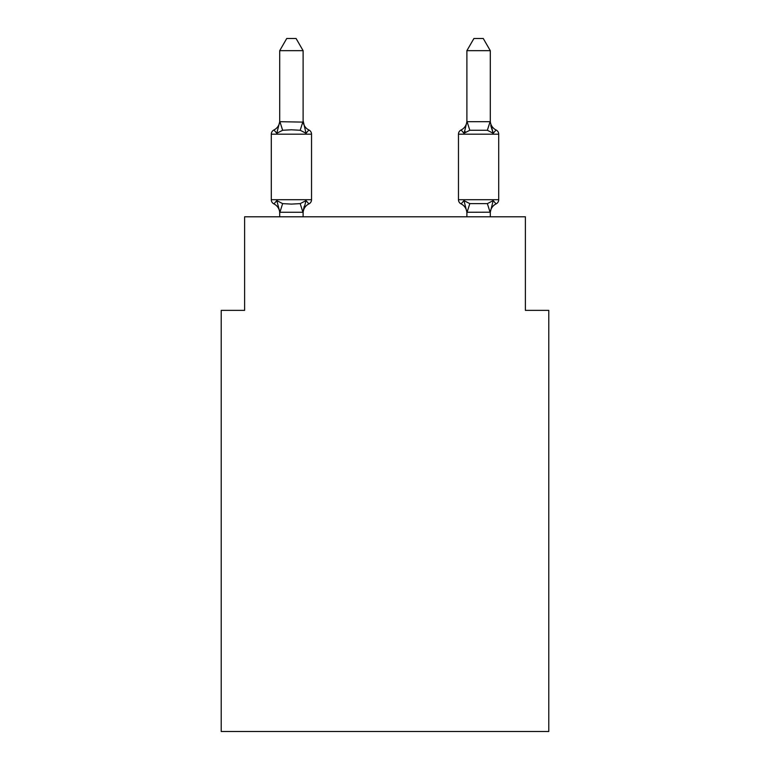 <?xml version="1.0" encoding="UTF-8"?>
<svg xmlns="http://www.w3.org/2000/svg" width="770" height="770" viewBox="0 0 770 770"><rect width="100%" height="100%" fill="white"/><g stroke="black" fill="none" stroke-linecap="round" stroke-linejoin="round"><path stroke-width="1.16" d="M548.779 731.5L548.779 310.368L525.381 310.368L525.381 216.784L244.619 216.784L244.619 310.368L221.221 310.368L221.221 731.5L548.779 731.5M496.072 203.906A4.678 4.678 0 0 0 498.71 199.7A4.678 4.678 0 0 1 496.072 203.906L493.204 200.614L496.072 203.906A4.678 4.678 0 0 0 498.71 199.7A4.678 4.678 0 0 1 496.072 203.906L493.204 200.614L496.072 203.906A4.678 4.678 0 0 0 498.71 199.7A4.678 4.678 0 0 1 496.072 203.906L493.204 200.614L496.072 203.906A4.678 4.678 0 0 0 498.71 199.7A4.678 4.678 0 0 1 496.072 203.906L493.204 200.614L496.072 203.906A4.678 4.678 0 0 0 498.71 199.7A4.678 4.678 0 0 1 496.072 203.906L493.204 200.614L496.072 203.906A4.678 4.678 0 0 0 498.71 199.7A4.678 4.678 0 0 1 496.072 203.906L493.204 200.614L496.072 203.906A4.678 4.678 0 0 0 498.71 199.7A4.678 4.678 0 0 1 496.072 203.906L493.204 200.614L496.072 203.906A4.678 4.678 0 0 0 498.71 199.7A4.678 4.678 0 0 1 496.072 203.906L493.204 200.614L496.072 203.906A4.678 4.678 0 0 0 498.71 199.7A4.678 4.678 0 0 1 496.072 203.906L493.204 200.614L496.072 203.906A4.678 4.678 0 0 0 498.71 199.7A4.678 4.678 0 0 1 496.072 203.906L493.204 200.614L496.072 203.906A4.678 4.678 0 0 0 498.71 199.7A4.678 4.678 0 0 1 496.072 203.906L493.204 200.614L496.072 203.906A4.678 4.678 0 0 0 498.71 199.7A4.678 4.678 0 0 1 496.072 203.906L493.204 200.614L496.072 203.906A4.678 4.678 0 0 0 498.71 199.7A4.678 4.678 0 0 1 496.072 203.906L493.204 200.614L496.072 203.906A4.678 4.678 0 0 0 498.71 199.7A4.678 4.678 0 0 1 496.072 203.906L493.204 200.614L496.072 203.906A4.678 4.678 0 0 0 498.71 199.7A4.678 4.678 0 0 1 496.072 203.906L493.204 200.614L496.072 203.906A4.678 4.678 0 0 0 498.71 199.7A4.678 4.678 0 0 1 496.072 203.906L493.204 200.614L496.072 203.906A4.678 4.678 0 0 0 498.71 199.7A4.678 4.678 0 0 1 496.072 203.906L493.204 200.614L496.072 203.906A4.678 4.678 0 0 0 498.71 199.7A4.678 4.678 0 0 1 496.072 203.906L493.204 200.614L496.072 203.906A4.678 4.678 0 0 0 498.71 199.7A4.678 4.678 0 0 1 496.072 203.906L493.204 200.614L496.072 203.906A4.678 4.678 0 0 0 498.71 199.7A4.678 4.678 0 0 1 496.072 203.906L493.204 200.614L496.072 203.906A4.678 4.678 0 0 0 498.71 199.7A4.678 4.678 0 0 1 496.072 203.906L493.204 200.614L496.072 203.906A4.678 4.678 0 0 0 498.71 199.7A4.678 4.678 0 0 1 496.072 203.906L493.204 200.614L496.072 203.906A4.678 4.678 0 0 0 498.71 199.7A4.678 4.678 0 0 1 496.072 203.906L493.204 200.614L496.072 203.906A4.678 4.678 0 0 0 498.71 199.7A4.678 4.678 0 0 1 496.072 203.906L493.204 200.614L496.072 203.906A4.678 4.678 0 0 0 498.71 199.7A4.678 4.678 0 0 1 496.072 203.906L493.204 200.614L496.072 203.906A4.678 4.678 0 0 0 498.71 199.7A4.678 4.678 0 0 1 496.072 203.906L493.204 200.614L496.072 203.906A4.678 4.678 0 0 0 498.71 199.7A4.678 4.678 0 0 1 496.072 203.906L493.204 200.614L496.072 203.906A4.678 4.678 0 0 0 498.71 199.7A4.678 4.678 0 0 1 496.072 203.906L493.204 200.614L496.072 203.906A4.678 4.678 0 0 0 498.71 199.7A4.678 4.678 0 0 1 496.072 203.906L493.204 200.614L496.072 203.906A4.678 4.678 0 0 0 498.71 199.7A4.678 4.678 0 0 1 496.072 203.906L493.204 200.614L496.072 203.906A4.678 4.678 0 0 0 498.71 199.7A4.678 4.678 0 0 1 496.072 203.906L493.204 200.614L496.072 203.906A4.678 4.678 0 0 0 498.71 199.7A4.678 4.678 0 0 1 496.072 203.906L493.204 200.614L496.072 203.906A4.678 4.678 0 0 0 498.71 199.7A4.678 4.678 0 0 1 496.072 203.906L493.204 200.614L496.072 203.906A4.678 4.678 0 0 0 498.71 199.7A4.678 4.678 0 0 1 496.072 203.906L493.204 200.614L496.072 203.906A4.678 4.678 0 0 0 498.71 199.7A4.678 4.678 0 0 1 496.072 203.906L493.204 200.614L496.072 203.906A10.299 10.299 0 0 0 490.288 213.165L490.288 213.165M490.769 125.626L493.204 133.277L496.072 129.986A4.678 4.678 0 0 1 498.71 134.192A4.678 4.678 0 0 0 496.072 129.986L493.204 133.277L490.769 125.626L493.204 133.277L496.072 129.986A4.678 4.678 0 0 1 498.71 134.192A4.678 4.678 0 0 0 496.072 129.986L493.204 133.277L496.072 129.986A4.678 4.678 0 0 1 498.71 134.192A4.678 4.678 0 0 0 496.072 129.986L493.204 133.277L490.769 125.626L493.204 133.277L496.072 129.986A4.678 4.678 0 0 1 498.71 134.192A4.678 4.678 0 0 0 496.072 129.986L493.204 133.277L496.072 129.986A4.678 4.678 0 0 1 498.71 134.192A4.678 4.678 0 0 0 496.072 129.986L493.204 133.277L490.769 125.626L493.204 133.277L496.072 129.986A4.678 4.678 0 0 1 498.71 134.192A4.678 4.678 0 0 0 496.072 129.986L493.204 133.277L496.072 129.986A4.678 4.678 0 0 1 498.71 134.192A4.678 4.678 0 0 0 496.072 129.986L493.204 133.277L490.769 125.626L493.204 133.277L496.072 129.986A4.678 4.678 0 0 1 498.71 134.192A4.678 4.678 0 0 0 496.072 129.986L493.204 133.277L496.072 129.986A4.678 4.678 0 0 1 498.71 134.192A4.678 4.678 0 0 0 496.072 129.986L493.204 133.277L490.769 125.626L493.204 133.277L496.072 129.986A4.678 4.678 0 0 1 498.71 134.192A4.678 4.678 0 0 0 496.072 129.986L493.204 133.277L496.072 129.986A4.678 4.678 0 0 1 498.71 134.192A4.678 4.678 0 0 0 496.072 129.986L493.204 133.277L490.769 125.626L493.204 133.277L496.072 129.986A4.678 4.678 0 0 1 498.71 134.192A4.678 4.678 0 0 0 496.072 129.986L493.204 133.277L496.072 129.986A4.678 4.678 0 0 1 498.71 134.192A4.678 4.678 0 0 0 496.072 129.986L493.204 133.277L490.769 125.626L493.204 133.277L496.072 129.986A4.678 4.678 0 0 1 498.71 134.192A4.678 4.678 0 0 0 496.072 129.986L493.204 133.277L496.072 129.986A4.678 4.678 0 0 1 498.71 134.192A4.678 4.678 0 0 0 496.072 129.986L493.204 133.277L490.769 125.626L493.204 133.277L496.072 129.986A4.678 4.678 0 0 1 498.71 134.192A4.678 4.678 0 0 0 496.072 129.986L493.204 133.277L496.072 129.986A4.678 4.678 0 0 1 498.71 134.192A4.678 4.678 0 0 0 496.072 129.986L493.204 133.277L490.769 125.626L493.204 133.277L496.072 129.986A4.678 4.678 0 0 1 498.71 134.192A4.678 4.678 0 0 0 496.072 129.986L493.204 133.277L496.072 129.986A4.678 4.678 0 0 1 498.71 134.192A4.678 4.678 0 0 0 496.072 129.986L493.204 133.277L490.769 125.626L493.204 133.277L496.072 129.986A4.678 4.678 0 0 1 498.71 134.192A4.678 4.678 0 0 0 496.072 129.986L493.204 133.277L496.072 129.986A4.678 4.678 0 0 1 498.71 134.192A4.678 4.678 0 0 0 496.072 129.986L493.204 133.277L490.769 125.626L493.204 133.277L496.072 129.986A4.678 4.678 0 0 1 498.71 134.192A4.678 4.678 0 0 0 496.072 129.986L493.204 133.277L496.072 129.986A4.678 4.678 0 0 1 498.71 134.192A4.678 4.678 0 0 0 496.072 129.986L493.204 133.277L490.769 125.626L493.204 133.277L496.072 129.986A4.678 4.678 0 0 1 498.71 134.192A4.678 4.678 0 0 0 496.072 129.986L493.204 133.277L496.072 129.986A4.678 4.678 0 0 1 498.71 134.192A4.678 4.678 0 0 0 496.072 129.986L493.204 133.277L490.769 125.626L493.204 133.277L496.072 129.986A4.678 4.678 0 0 1 498.71 134.192A4.678 4.678 0 0 0 496.072 129.986L493.204 133.277L496.072 129.986A4.678 4.678 0 0 1 498.71 134.192A4.678 4.678 0 0 0 496.072 129.986L493.204 133.277L490.769 125.626L493.204 133.277L496.072 129.986A4.678 4.678 0 0 1 498.71 134.192A4.678 4.678 0 0 0 496.072 129.986L493.204 133.277L496.072 129.986A4.678 4.678 0 0 1 498.71 134.192A4.678 4.678 0 0 0 496.072 129.986L493.204 133.277L490.769 125.626L493.204 133.277L496.072 129.986A4.678 4.678 0 0 1 498.71 134.192A4.678 4.678 0 0 0 496.072 129.986L493.204 133.277L496.072 129.986A4.678 4.678 0 0 1 498.71 134.192A4.678 4.678 0 0 0 496.072 129.986L493.204 133.277L490.769 125.626L493.204 133.277L496.072 129.986A4.678 4.678 0 0 1 498.71 134.192A4.678 4.678 0 0 0 496.072 129.986L493.204 133.277L496.072 129.986A4.678 4.678 0 0 1 498.71 134.192A4.678 4.678 0 0 0 496.072 129.986L493.204 133.277L490.769 125.626L493.204 133.277L496.072 129.986A4.678 4.678 0 0 1 498.71 134.192A4.678 4.678 0 0 0 496.072 129.986L493.204 133.277L496.072 129.986A4.678 4.678 0 0 1 498.71 134.192A4.678 4.678 0 0 0 496.072 129.986L493.204 133.277L487.362 130.265L469.806 130.265L463.964 133.277L461.095 129.986A4.678 4.678 0 0 0 458.468 134.192L458.468 199.7A4.678 4.678 0 0 0 461.095 203.906L463.964 200.614L461.095 203.906A10.299 10.299 0 0 1 466.889 213.165L466.889 211.779L466.889 213.165M496.072 129.986A10.299 10.299 0 0 1 490.288 120.726L490.288 50.666L466.889 50.666L466.889 121.689L490.288 121.689M466.889 212.202L463.964 200.614L461.095 203.906L463.964 200.614L461.095 203.906L463.964 200.614L469.806 203.626L487.362 203.626L493.204 200.614L490.288 212.202L467.072 212.27L466.889 211.779L466.889 216.784M466.889 120.726L466.889 120.726A10.299 10.299 0 0 1 461.095 129.986L463.964 133.277L461.095 129.986A4.678 4.678 0 0 0 458.468 134.192A4.678 4.678 0 0 1 461.095 129.986L463.964 133.277L461.095 129.986A4.678 4.678 0 0 0 458.468 134.192A4.678 4.678 0 0 1 461.095 129.986L463.964 133.277L461.095 129.986A4.678 4.678 0 0 0 458.468 134.192A4.678 4.678 0 0 1 461.095 129.986L463.964 133.277L461.095 129.986A4.678 4.678 0 0 0 458.468 134.192A4.678 4.678 0 0 1 461.095 129.986L463.964 133.277L461.095 129.986A4.678 4.678 0 0 0 458.468 134.192A4.678 4.678 0 0 1 461.095 129.986L463.964 133.277L461.095 129.986A4.678 4.678 0 0 0 458.468 134.192A4.678 4.678 0 0 1 461.095 129.986L463.964 133.277L461.095 129.986A4.678 4.678 0 0 0 458.468 134.192A4.678 4.678 0 0 1 461.095 129.986L463.964 133.277L461.095 129.986A4.678 4.678 0 0 0 458.468 134.192A4.678 4.678 0 0 1 461.095 129.986L463.964 133.277L461.095 129.986A4.678 4.678 0 0 0 458.468 134.192A4.678 4.678 0 0 1 461.095 129.986L463.964 133.277L461.095 129.986A4.678 4.678 0 0 0 458.468 134.192A4.678 4.678 0 0 1 461.095 129.986L463.964 133.277L461.095 129.986A4.678 4.678 0 0 0 458.468 134.192A4.678 4.678 0 0 1 461.095 129.986L463.964 133.277L461.095 129.986A4.678 4.678 0 0 0 458.468 134.192A4.678 4.678 0 0 1 461.095 129.986L463.964 133.277L461.095 129.986A4.678 4.678 0 0 0 458.468 134.192A4.678 4.678 0 0 1 461.095 129.986L463.964 133.277L461.095 129.986A4.678 4.678 0 0 0 458.468 134.192A4.678 4.678 0 0 1 461.095 129.986L463.964 133.277L461.095 129.986A4.678 4.678 0 0 0 458.468 134.192A4.678 4.678 0 0 1 461.095 129.986L463.964 133.277L461.095 129.986A4.678 4.678 0 0 0 458.468 134.192A4.678 4.678 0 0 1 461.095 129.986L463.964 133.277L461.095 129.986A4.678 4.678 0 0 0 458.468 134.192A4.678 4.678 0 0 1 461.095 129.986L463.964 133.277L461.095 129.986L463.964 133.277L465.051 129.572L463.964 133.277L465.051 129.572L463.964 133.277L465.051 129.572L463.964 133.277L465.051 129.572L463.964 133.277L465.051 129.572L463.964 133.277L465.051 129.572L463.964 133.277L465.051 129.572L463.964 133.277L465.051 129.572L463.964 133.277L465.051 129.572L463.964 133.277L465.051 129.572L463.964 133.277L465.051 129.572L463.964 133.277L465.051 129.572L463.964 133.277L465.051 129.572L463.964 133.277L465.051 129.572L463.964 133.277L465.051 129.572L463.964 133.277L465.35 131.709M303.111 211.962L306.036 200.614L300.194 203.626L291.416 204.098L282.638 203.626L276.796 200.614L273.928 203.906A4.678 4.678 0 0 1 271.29 199.7L311.532 199.7A4.678 4.678 0 0 1 308.905 203.906L306.036 200.614L308.905 203.906A4.678 4.678 0 0 0 311.532 199.7A4.678 4.678 0 0 1 308.905 203.906L306.036 200.614L308.905 203.906A10.299 10.299 0 0 0 303.111 213.165M306.036 133.277L308.905 129.986A4.678 4.678 0 0 1 311.532 134.192A4.678 4.678 0 0 0 308.905 129.986L306.036 133.277L308.905 129.986L306.036 133.277L308.905 129.986L306.036 133.277L308.905 129.986L306.036 133.277L308.905 129.986L306.036 133.277L308.905 129.986L306.036 133.277L308.905 129.986L306.036 133.277L308.905 129.986L306.036 133.277L308.905 129.986L306.036 133.277L308.905 129.986L306.036 133.277L308.905 129.986L306.036 133.277L308.905 129.986L306.036 133.277L308.905 129.986L306.036 133.277L308.905 129.986L306.036 133.277L308.905 129.986L306.036 133.277L308.905 129.986L306.036 133.277L308.905 129.986L306.036 133.277L308.905 129.986L306.036 133.277L308.905 129.986L306.036 133.277L308.905 129.986L306.036 133.277L308.905 129.986L306.036 133.277L308.905 129.986L306.036 133.277L308.905 129.986L306.036 133.277L308.905 129.986L306.036 133.277L300.194 130.265L291.416 129.793L282.638 130.265L276.796 133.277L273.928 129.986L276.796 133.277L273.928 129.986L276.796 133.277L273.928 129.986L276.796 133.277L273.928 129.986L276.796 133.277L273.928 129.986L276.796 133.277L273.928 129.986L276.796 133.277L273.928 129.986L276.796 133.277L273.928 129.986L276.796 133.277L273.928 129.986L276.796 133.277L273.928 129.986L276.796 133.277L273.928 129.986L276.796 133.277L273.928 129.986L276.796 133.277L273.928 129.986L276.796 133.277L273.928 129.986L276.796 133.277L273.928 129.986L276.796 133.277L273.928 129.986L276.796 133.277L273.928 129.986L276.796 133.277L273.928 129.986L276.796 133.277L273.928 129.986L276.796 133.277L273.928 129.986L276.796 133.277L273.928 129.986L276.796 133.277L273.928 129.986L276.796 133.277L273.928 129.986L276.796 133.277L273.928 129.986L276.796 133.277L273.928 129.986L276.796 133.277L273.928 129.986L276.796 133.277L273.928 129.986L276.796 133.277L273.928 129.986L276.796 133.277L273.928 129.986L276.796 133.277L273.928 129.986L276.796 133.277L273.928 129.986L276.796 133.277L273.928 129.986L276.796 133.277L273.928 129.986L276.796 133.277L273.928 129.986L276.796 133.277L273.928 129.986L276.796 133.277L279.712 121.689L303.111 122.112L303.111 120.726L306.036 133.277L308.905 129.986A4.678 4.678 0 0 1 311.532 134.192L311.532 199.7A4.678 4.678 0 0 1 308.905 203.906A4.678 4.678 0 0 0 311.532 199.7A4.678 4.678 0 0 1 308.905 203.906A4.678 4.678 0 0 0 311.532 199.7A4.678 4.678 0 0 1 308.905 203.906A4.678 4.678 0 0 0 311.532 199.7A4.678 4.678 0 0 1 308.905 203.906A4.678 4.678 0 0 0 311.532 199.7A4.678 4.678 0 0 1 308.905 203.906A4.678 4.678 0 0 0 311.532 199.7A4.678 4.678 0 0 1 308.905 203.906A4.678 4.678 0 0 0 311.532 199.7A4.678 4.678 0 0 1 308.905 203.906A4.678 4.678 0 0 0 311.532 199.7A4.678 4.678 0 0 1 308.905 203.906A4.678 4.678 0 0 0 311.532 199.7A4.678 4.678 0 0 1 308.905 203.906A4.678 4.678 0 0 0 311.532 199.7A4.678 4.678 0 0 1 308.905 203.906A4.678 4.678 0 0 0 311.532 199.7A4.678 4.678 0 0 1 308.905 203.906A4.678 4.678 0 0 0 311.532 199.7A4.678 4.678 0 0 1 308.905 203.906A4.678 4.678 0 0 0 311.532 199.7A4.678 4.678 0 0 1 308.905 203.906A4.678 4.678 0 0 0 311.532 199.7A4.678 4.678 0 0 1 308.905 203.906A4.678 4.678 0 0 0 311.532 199.7A4.678 4.678 0 0 1 308.905 203.906A4.678 4.678 0 0 0 311.532 199.7A4.678 4.678 0 0 1 308.905 203.906A4.678 4.678 0 0 0 311.532 199.7A4.678 4.678 0 0 1 308.905 203.906M304.208 206.273L302.928 212.27L279.905 212.27L276.796 200.614L273.928 203.906A4.678 4.678 0 0 1 271.29 199.7A4.678 4.678 0 0 0 273.928 203.906A4.678 4.678 0 0 1 271.29 199.7A4.678 4.678 0 0 0 273.928 203.906A4.678 4.678 0 0 1 271.29 199.7A4.678 4.678 0 0 0 273.928 203.906A4.678 4.678 0 0 1 271.29 199.7A4.678 4.678 0 0 0 273.928 203.906A4.678 4.678 0 0 1 271.29 199.7A4.678 4.678 0 0 0 273.928 203.906A4.678 4.678 0 0 1 271.29 199.7A4.678 4.678 0 0 0 273.928 203.906A4.678 4.678 0 0 1 271.29 199.7A4.678 4.678 0 0 0 273.928 203.906A4.678 4.678 0 0 1 271.29 199.7A4.678 4.678 0 0 0 273.928 203.906A4.678 4.678 0 0 1 271.29 199.7A4.678 4.678 0 0 0 273.928 203.906A4.678 4.678 0 0 1 271.29 199.7A4.678 4.678 0 0 0 273.928 203.906A4.678 4.678 0 0 1 271.29 199.7A4.678 4.678 0 0 0 273.928 203.906A4.678 4.678 0 0 1 271.29 199.7A4.678 4.678 0 0 0 273.928 203.906A4.678 4.678 0 0 1 271.29 199.7A4.678 4.678 0 0 0 273.928 203.906A4.678 4.678 0 0 1 271.29 199.7A4.678 4.678 0 0 0 273.928 203.906A4.678 4.678 0 0 1 271.29 199.7A4.678 4.678 0 0 0 273.928 203.906A4.678 4.678 0 0 1 271.29 199.7A4.678 4.678 0 0 0 273.928 203.906A4.678 4.678 0 0 1 271.29 199.7A4.678 4.678 0 0 0 273.928 203.906A10.299 10.299 0 0 1 279.712 213.165L279.712 213.165M303.111 121.689L303.111 50.666L279.712 50.666L279.712 121.689M303.111 212.202L303.111 216.784M303.111 120.726A10.299 10.299 0 0 0 308.905 129.986A4.678 4.678 0 0 1 311.532 134.192L271.29 134.192A4.678 4.678 0 0 1 273.928 129.986A10.299 10.299 0 0 0 279.712 120.726M308.905 129.986A4.678 4.678 0 0 1 311.532 134.192A4.678 4.678 0 0 0 308.905 129.986A4.678 4.678 0 0 1 311.532 134.192A4.678 4.678 0 0 0 308.905 129.986A4.678 4.678 0 0 1 311.532 134.192A4.678 4.678 0 0 0 308.905 129.986A4.678 4.678 0 0 1 311.532 134.192A4.678 4.678 0 0 0 308.905 129.986A4.678 4.678 0 0 1 311.532 134.192A4.678 4.678 0 0 0 308.905 129.986A4.678 4.678 0 0 1 311.532 134.192A4.678 4.678 0 0 0 308.905 129.986A4.678 4.678 0 0 1 311.532 134.192A4.678 4.678 0 0 0 308.905 129.986A4.678 4.678 0 0 1 311.532 134.192A4.678 4.678 0 0 0 308.905 129.986A4.678 4.678 0 0 1 311.532 134.192A4.678 4.678 0 0 0 308.905 129.986A4.678 4.678 0 0 1 311.532 134.192A4.678 4.678 0 0 0 308.905 129.986A4.678 4.678 0 0 1 311.532 134.192A4.678 4.678 0 0 0 308.905 129.986A4.678 4.678 0 0 1 311.532 134.192A4.678 4.678 0 0 0 308.905 129.986A4.678 4.678 0 0 1 311.532 134.192A4.678 4.678 0 0 0 308.905 129.986A4.678 4.678 0 0 1 311.532 134.192A4.678 4.678 0 0 0 308.905 129.986A4.678 4.678 0 0 1 311.532 134.192A4.678 4.678 0 0 0 308.905 129.986A4.678 4.678 0 0 1 311.532 134.192A4.678 4.678 0 0 0 308.905 129.986M465.051 129.572L466.889 121.689M271.29 134.192L271.29 199.7M279.712 216.784L279.712 212.202M279.712 50.666L286.738 38.5L296.084 38.5L303.111 50.666M458.468 134.192L498.71 134.192L498.71 199.7L458.468 199.7M490.288 216.784L490.288 212.202M463.964 200.614L461.095 203.906M493.204 133.277L490.288 122.112M466.889 50.666L473.916 38.5L483.262 38.5L490.288 50.666M282.638 203.626L279.905 212.27M300.194 203.626L302.928 212.27M279.905 121.631L282.638 130.265M302.928 121.631L300.194 130.265M490.095 212.27L487.362 203.626M467.072 212.27L469.806 203.626M487.362 130.265L490.095 121.631M469.806 130.265L467.072 121.631"/></g></svg>
